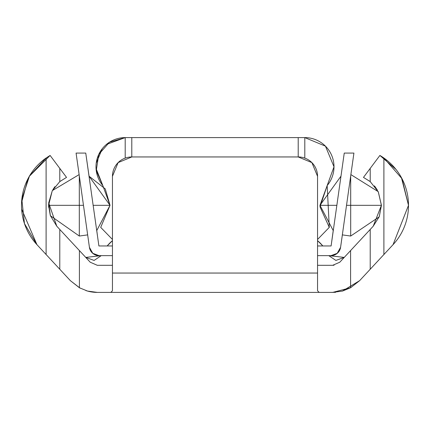 <?xml version="1.0" encoding="UTF-8"?>
<svg xmlns="http://www.w3.org/2000/svg" width="430" height="430" viewBox="0 0 430 430"><rect width="100%" height="100%" fill="white"/><g stroke="black" fill="none" stroke-linecap="round" stroke-linejoin="round"><path stroke-width="0.64" d="M321.807 265.31L332.686 265.31L339.775 262.219L370.214 229.448L370.214 269.255L383.893 254.522L383.893 158.003L401.98 178.66L408.5 205.325L393.052 244.665L383.893 254.522L383.893 158.003A57.808 57.808 0 0 0 379.9 155.44L383.893 158.003A57.808 57.808 0 0 1 393.052 244.665L359.625 280.656L350.59 287.745L332.686 292.4L97.314 292.4L87.569 291.083M381.41 205.325L373.202 226.228L370.214 229.448L373.202 226.228L379.222 216.709L381.41 205.325L350.692 205.325L350.692 175.908L350.692 205.325L381.41 205.325L378.26 191.775L381.41 205.325M370.214 181.605L378.26 191.775L370.214 181.605L363.468 177.391L379.9 155.44L370.214 168.377L370.214 181.605L370.214 168.377M87.494 291.067A36.765 36.765 0 0 0 97.314 292.4L87.494 291.067L79.41 287.745L70.375 280.656L36.948 244.665A57.808 57.808 0 0 1 46.107 158.003L50.1 155.44L66.532 177.391L59.786 181.605L59.786 168.377L50.1 155.44L29.305 176.311M344.237 257.414L328.751 255.635L344.237 257.414L370.214 229.448L344.237 257.414L335.884 260.424L328.746 255.635M101.254 255.635L94.116 260.424L85.763 257.414L59.786 229.448L90.225 262.219L97.314 265.31L112.445 265.31L112.445 176.3L118.11 162.615L131.795 156.95L298.205 156.95L311.89 162.615L317.555 176.3L317.555 273.05L112.445 273.05L112.445 176.3L112.445 290.782L110.827 292.4L97.314 292.4M56.798 226.228L48.681 202.944L52.288 190.71L59.786 181.605L52.288 190.71L48.681 202.944L50.353 215.575L56.798 226.228L59.786 229.448L56.798 226.228M108.193 265.31L97.314 265.31L90.225 262.219L79.41 250.577L79.41 287.745L79.41 250.577L59.786 229.448L59.786 269.255L59.786 229.448L85.763 257.414L101.249 255.635L85.763 257.414M333.175 265.299L334.088 265.208M359.625 280.656L370.214 269.255L370.214 229.448L339.775 262.219L332.686 265.31L317.555 265.31L317.555 176.3A19.35 19.35 0 0 0 298.205 156.95A19.35 19.35 0 0 1 317.555 176.3L317.555 273.05L112.445 273.05L112.445 290.782L110.827 292.4L319.173 292.4L317.555 290.782L317.555 273.05L317.555 290.782L319.173 292.4L332.686 292.4L342.517 291.062L350.59 287.745L350.59 250.577L350.59 287.745L359.625 280.656L342.43 291.088M36.948 244.665L24.462 223.6L21.823 199.251L29.493 175.994L46.107 158.003L46.107 254.522L36.948 244.665L21.608 209.077M322.849 245.96L317.555 240.671M112.445 240.671L107.151 245.96M107.183 245.96A36.765 36.765 0 0 1 112.445 240.692A36.765 36.765 0 0 0 107.183 245.96M322.817 245.96A36.765 36.765 0 0 0 317.555 240.692A36.765 36.765 0 0 1 322.817 245.96M48.644 207.238L48.606 204.314M52.944 189.56L54.9 186.663M59.786 181.573L66.532 177.391M27.998 178.692L21.559 202.664M79.41 287.745L70.375 280.656L80.039 288.132M85.903 290.599L89.505 291.562M330.998 292.4L335.604 292.303M393.052 244.665L408.5 205.325L401.4 177.563M396.111 169.527L379.9 155.44L383.893 158.003M363.468 177.391L370.214 181.573M374.471 185.862L377.379 190.103M50.1 155.44L46.107 158.003L46.107 254.522L70.375 280.656M59.786 168.377L59.786 181.605M131.795 156.95L131.795 137.6L131.795 156.95A19.35 19.35 0 0 0 112.445 176.3A19.35 19.35 0 0 1 131.795 156.95L298.205 156.95L298.205 137.6L125.194 137.6L125.194 158.047L125.194 137.6L106.344 144.485M96.04 168.469L102.824 185.561L110.026 205.325L100.706 227.362L112.445 239.456L100.706 227.362L110.026 205.325L102.834 185.572A29.197 29.197 0 0 1 125.194 137.6L298.205 137.6L298.205 156.95M334.002 166.797L325.451 146.152L304.805 137.6L298.205 137.6L304.805 137.6L304.805 158.047L304.805 137.6A29.197 29.197 0 0 1 334.002 166.797L327.165 185.572L320.011 206.889L329.294 227.362L317.555 239.456L329.294 227.362L327.165 185.572L334.002 166.797A29.197 29.197 0 0 1 327.165 185.572L319.974 205.325L336.851 205.325L319.974 205.325L340.958 176.187L319.974 205.325L333.223 230.593L331.1 245.96L344.247 153.08L353.922 153.08L340.582 247.314L342.366 234.893L350.692 236.043L350.692 205.325L346.526 205.325L350.692 205.325L350.692 236.043L379.152 216.881L350.692 236.043L342.355 234.893M328.971 227.045L329.294 227.362M102.834 185.572L96.25 170.613L98.733 154.461L109.505 142.174L125.194 137.6M319.979 206.083L319.974 205.325L333.223 230.593L331.1 245.96L344.247 153.08L353.922 153.08L340.582 247.314A9.675 9.675 0 0 1 331.003 255.635L317.555 255.635L331.003 255.635L337.346 253.265L340.582 247.314L337.136 253.442L340.582 247.314M102.243 148.71L96.186 163.266M96.223 227.045L90.074 183.605M88.8 174.607L89.042 176.187M79.125 174.607L52.352 190.597L79.125 174.607M80.399 183.605L86.548 227.045M340.958 176.187L339.926 183.605M349.601 183.605L350.875 174.607L378.196 191.646L350.875 174.607M337.136 253.442L340.506 247.787L337.136 253.442M332.53 235.807L333.223 230.593M92.858 253.442L89.419 247.314L92.654 253.265L98.997 255.635L112.445 255.635L98.997 255.635A9.675 9.675 0 0 1 89.419 247.314L76.078 153.08L85.753 153.08L98.9 245.96L112.445 245.96L98.9 245.96L85.753 153.08L76.078 153.08L89.419 247.314A9.675 9.675 0 0 0 96.82 255.388M317.555 245.96L331.1 245.96L317.555 245.96M89.064 176.198L85.753 153.08M87.822 236.043L87.645 234.893L87.822 236.043M333.777 227.045L332.503 236.043M342.178 236.043L343.452 227.045M96.777 230.593L97.497 236.043L96.777 230.593M381.41 205.164L378.319 191.898L381.41 205.218M381.41 205.379L379.298 216.521L381.41 205.432M52.234 190.812L48.59 205.325L79.308 205.325L79.308 175.908L79.308 205.325L83.474 205.325L48.59 205.325L52.234 190.812M110.026 205.325L96.728 230.625L110.026 205.325L93.149 205.325L110.026 205.325L89.021 176.182L105.259 188.888M105.269 188.899L110.026 205.271M48.59 205.325L50.288 215.403L48.59 205.325M50.401 215.726L79.308 236.043L79.308 205.325L79.308 236.043L87.656 234.887L79.308 236.043L50.401 215.726"/></g></svg>
